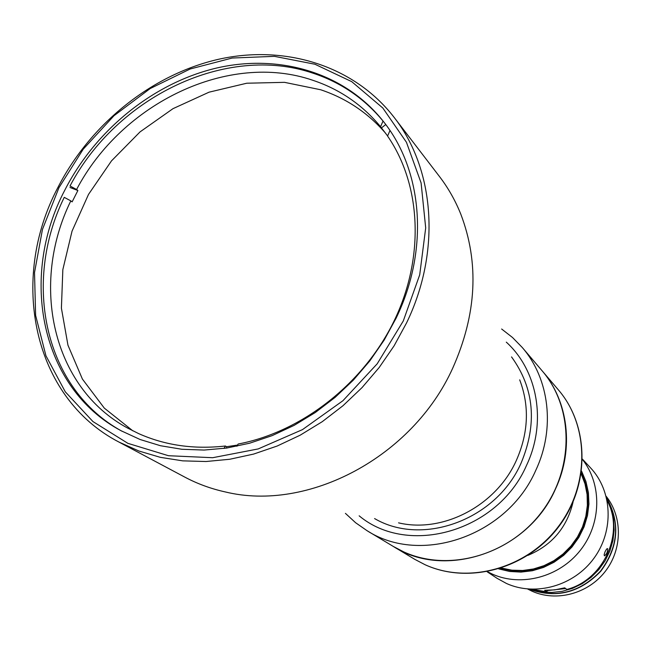 <?xml version="1.0" encoding="UTF-8"?>
<svg xmlns="http://www.w3.org/2000/svg" width="651" height="651" viewBox="0 0 651 651"><rect width="100%" height="100%" fill="white"/><g stroke="black" fill="none" stroke-linecap="round" stroke-linejoin="round"><path stroke-width="0.98" d="M555.555 488.844C528.4 551.942 445.333 580.163 393.237 546.409L403.71 551.877C448.384 572.31 508.594 555.734 541.355 512.451C574.385 469.371 573.954 407.648 542.071 370.736C568.356 400.943 574.337 448.799 555.555 488.844M452.657 368.311C412.522 457.108 307.996 512.215 225.222 491.92C210.859 488.738 197.391 483.807 184.819 477.118L119.011 442.094L138.956 451.029L160.301 457.327L182.752 460.859L206.009 461.518L229.738 459.264L253.581 454.089L277.188 446.025L300.192 435.177L322.229 421.693L342.955 405.752L362.037 387.605L379.183 367.514L394.115 345.811L406.606 322.823C441.24 251.343 434.754 169.138 394.124 117.375L439.482 176.535C448.148 187.838 455.228 200.313 460.721 213.951C479.421 262.874 476.727 314.327 452.657 368.311M64.905 189.97C95.656 129.785 153.603 82.856 216.669 68.021C279.67 53.504 344.892 72.806 383.309 121.355C422.873 170.611 429.4 249.618 396.093 318.201L384.123 340.164L369.817 360.89L353.403 380.054L335.119 397.362L315.271 412.539L294.171 425.355L272.159 435.625L249.577 443.225L226.768 448.043L204.097 450.061L181.889 449.271L160.471 445.723L140.136 439.515L121.159 430.775C40.712 388.126 18.806 277.155 64.905 189.97M387.605 135.961L380.566 126.733L383.032 121.037C364.21 98.358 340.904 82.425 313.115 73.229C226.581 43.568 116.741 96.82 70.023 185.966L76.582 189.514C122.006 102.899 228.826 51.315 312.814 80.285C339.749 89.26 362.33 104.738 380.566 126.733M389.982 130.55L387.565 136.059C421.018 184.412 424.867 256.339 394.718 319.665C364.47 382.918 302.414 431.816 238.152 444.031L236.931 446.244M237.591 445.056L226.564 446.716L225.392 446.008C194.006 449.532 165.094 445.398 138.655 433.607L127.686 428.114C52.161 387.5 29.881 284.251 70.821 200.882L64.246 197.343C22.028 283.03 44.602 389.322 122.225 431.353M132.853 430.848L104.298 408.104L82.4 379.061L67.956 345.201L61.406 308.159L62.846 269.587L72.041 231.146L88.503 194.421L111.492 160.887L140.038 131.901L173.003 108.66L209.069 92.173L246.762 83.222L284.52 82.343L320.674 89.757C346.308 98.334 368.01 112.892 385.774 133.431M226.597 448.075L226.564 446.716M224.017 448.441L225.392 446.008M69.966 187.472L77.876 190.523L72.123 201.875L70.821 200.882M381.478 127.889L385.75 124.544M76.582 189.514L77.876 190.523M573.051 502.076C567.005 527.481 551.95 545.253 527.88 555.393M527.635 589.009L532.062 591.214C556.312 602.118 587.869 593.834 605.113 571.602C622.478 549.46 622.738 517 606.179 496.314M606.529 497.722C620.533 522.615 618.596 547.149 600.718 571.309C579.821 592.915 555.946 598.855 529.084 589.131M606.569 497.885C620.322 522.72 618.295 547.133 600.507 571.13C579.764 592.622 556.011 598.627 529.255 589.147M606.968 499.634L611.11 509.163L613.535 519.384L614.145 529.979L612.917 540.623L609.873 550.998L605.113 560.78L598.774 569.666L591.051 577.372L582.189 583.678L572.457 588.382L562.155 591.344L551.6 592.475L541.127 591.767L531.045 589.245M607.188 500.733L607.277 500.822C624.773 533.169 603.729 579.829 566.883 589.448L564.694 587.829L554.725 589.887L544.651 590.278L546.938 591.881L547.198 590.587L565.686 588.561M607.578 548.565L606.602 549.029L605.105 551.633L604.152 554.603L604.388 555.856C606.724 554.213 607.79 551.779 607.578 548.565M487.111 571.749L497.063 578.316L506.535 583.508C535.708 596.698 574.092 585.835 594.062 558.11C614.218 530.516 612.396 491.098 590.603 467.914L582.482 459.175M487.444 571.684L492.335 574.101C521.329 587.161 559.396 577.12 580.391 550.258C601.532 523.502 602.142 484.36 582.474 459.508M500.432 568.372L511.043 570.642L522.012 571.057L533.031 569.592L543.764 566.272L553.911 561.186L563.172 554.481L571.261 546.352L577.95 537.034L583.044 526.805L586.388 515.958L587.902 504.818L587.544 493.718L585.33 482.961L581.343 472.87M501.433 568.046L511.881 570.178L522.655 570.496L533.454 568.982L543.984 565.67L553.92 560.649L562.993 554.05L570.927 546.067L577.494 536.929L582.515 526.903L585.835 516.267L587.373 505.347L587.088 494.435L585.005 483.864L581.188 473.912M498.764 568.893L509.66 571.472L520.979 572.099L532.38 570.74L543.504 567.436L554.034 562.261L563.628 555.376L572.009 546.986L578.91 537.344L584.126 526.74L587.495 515.511L588.935 503.988L588.398 492.522L585.916 481.463L581.579 471.137M532.022 589.277L546.938 591.881M511.548 356.911C534.268 388.346 537.466 423.72 521.125 463.024C496.404 519.807 422.686 546.791 374.585 518.57M535.838 470.201C507.381 535.985 420.888 565.621 367.001 530.655L414.817 559.364L424.981 564.677C468.321 584.525 526.504 568.648 558.07 526.928C589.896 485.394 589.342 425.738 558.395 389.892L522.224 347.447C549.428 378.695 555.506 428.448 535.838 470.201M506.299 342.141C537.783 370.647 546.97 422.312 526.578 465.27C498.161 531.371 408.421 556.979 359.149 515.82M519.701 379.85C529.613 405.988 528.498 432.842 516.357 460.412C496.192 505.713 442.997 533.454 398.55 522.851M403.278 320.984L377.206 363.795L342.939 400.715L302.479 429.619L258.203 448.93L212.69 457.71L168.471 455.716L127.897 443.347L92.971 421.579L65.287 391.821L45.944 355.788L35.618 315.385L34.519 272.59L42.47 229.38L58.964 187.667L83.173 149.234L114.015 115.707L150.169 88.56L190.125 69.006L232.155 58.037L274.413 56.344L314.938 64.237L351.727 81.644L382.829 108.017L406.452 142.292L421.099 182.931L425.697 227.899L419.716 274.795L403.278 320.984M345.429 513.37L355.609 522.729L367.001 530.655M394.124 117.375C353.802 65.279 284.715 44.349 218.191 59.363C151.561 74.702 90.391 124.024 57.931 187.431C9.114 279.458 32.631 397.427 119.011 442.094M501.628 329.007L512.524 337.511L522.224 347.447M558.395 389.892C589.619 426.12 590.05 485.833 558.363 527.18C526.952 568.73 468.842 584.712 425.087 564.734L414.817 559.364"/></g></svg>
